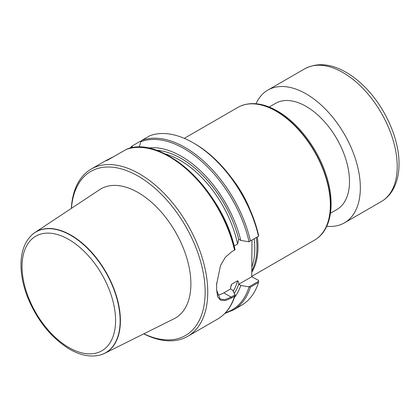 <?xml version="1.0" encoding="UTF-8"?>
<svg xmlns="http://www.w3.org/2000/svg" width="420" height="420" viewBox="0 0 420 420"><rect width="100%" height="100%" fill="white"/><g stroke="black" fill="none" stroke-linecap="round" stroke-linejoin="round"><path stroke-width="0.63" d="M193.232 142.826L194.528 143.577A94.715 54.684 60 0 1 258.599 235.379L258.51 236.255A96.558 55.745 60 0 0 193.232 142.826A96.558 55.745 60 0 0 149.877 135.728L141.787 140.401A96.558 55.745 60 0 1 250.415 240.928L258.51 236.255M258.631 281.232L258.51 282.455L250.415 287.128L248.934 286.834L258.631 281.232L258.599 280.429L251.753 276.728L251.963 240.03M141.078 141.199L140.48 141.157L132.242 145.929M132.389 145.829L132.153 146.774L132.799 147.735M148.024 148.087A88.578 51.14 60 0 1 240.776 240.419L248.934 241.784L250.415 240.928M139.146 147.236L140.847 141.755L141.787 140.401M216.594 289.968L220.169 299.072L224.842 299.639L231.131 297.108L235.006 294.871L235.016 295.533L234.523 296.3L231.63 297.969L225.346 300.573L220.542 300.195L217.576 296.678L216.605 289.495A96.558 55.745 -120 0 0 216.636 286.986A96.558 55.745 -120 0 0 216.605 284.44L220.521 265.424L225.33 257.339L231.63 251.769L235.027 249.811A95.792 55.304 60 0 0 145.451 147.882M113.605 156.671C106.108 160.409 104.108 161.569 107.588 160.146L126.194 149.468M71.337 208.409A96.558 55.745 60 0 1 91.198 169.082A96.558 55.745 60 0 1 187.756 224.826A96.558 55.745 60 0 1 187.751 336.32A96.558 55.745 60 0 1 143.761 333.858M91.198 169.082L105.966 160.555L107.588 160.146M240.776 240.419L238.691 239.216L237.61 243.973L234.113 245.994M258.51 282.455A96.558 55.745 60 0 1 241.505 305.288L233.415 309.96L224.831 313.441M235.006 294.871L232.643 290.162L230.564 288.96L230.895 285.915L231.583 284.245L237.61 280.76C238.455 281.389 238.817 282.555 238.691 284.267L240.776 285.469L248.934 286.834M240.776 285.469A88.578 51.14 60 0 1 234.35 297.602M71.442 208.341A94.715 54.684 60 0 1 140.075 177.245A94.715 54.684 60 0 1 205.123 289.905A94.715 54.684 60 0 1 143.876 333.795M104.69 353.32L174.106 318.733A74.55 43.04 -120 0 0 187.226 259.476A74.55 43.04 -120 0 0 138.175 192.581A74.55 43.04 -120 0 0 99.603 189.693L34.944 232.512A69.794 40.294 60 0 1 71.053 235.216A69.794 40.294 60 0 1 116.975 297.843A69.794 40.294 60 0 1 104.69 353.32A69.794 40.294 60 0 1 99.855 355.105A69.794 40.294 60 0 1 99.734 355.136M217.334 295.155A24.523 14.159 120 0 0 223.792 292.871L230.564 288.96M216.594 283.222L216.605 283.715A95.634 55.214 60 0 1 216.636 286.235L216.636 286.986M238.691 284.267L251.753 276.728M330.488 213.208L336.808 209.559A61.304 35.396 -120 0 0 346.206 160.435A61.304 35.396 -120 0 0 306.154 106.412A61.304 35.396 -120 0 0 275.499 103.378L269.183 107.027M251.753 276.365L314.475 240.151A76.634 44.242 -120 0 0 316.774 238.655A76.634 44.242 -120 0 0 325.558 176.584A76.634 44.242 -120 0 0 276.161 111.216A76.634 44.242 -120 0 0 240.287 106.176A76.634 44.242 -120 0 0 237.846 107.42L184.285 138.343M251.806 272.291A76.634 44.242 -120 0 0 257.345 236.927M250.199 210.058A76.634 44.242 -120 0 0 231.767 178.133M251.858 270.685A76.325 44.069 -120 0 0 256.342 237.505M30.891 235.898A69.794 40.294 60 0 1 30.98 235.809A69.794 40.294 60 0 1 34.944 232.512M326.76 226.233A76.634 44.242 -120 0 0 344.468 222.836A76.634 44.242 -120 0 0 360.323 189.273A76.634 44.242 -120 0 0 327.5 111.284A76.634 44.242 -120 0 0 267.839 90.106A76.634 44.242 -120 0 0 256.037 103.74M130.536 148.176A95.792 55.304 60 0 1 132.153 146.774M140.847 141.755A95.792 55.304 60 0 1 249.044 241.721M125.895 149.578A96.558 55.745 60 0 1 234.523 250.1M234.523 296.3A96.558 55.745 60 0 1 217.523 319.132L187.751 336.32M156.324 150.292A85.827 49.555 60 0 1 238.723 239.232M250.415 287.128A96.558 55.745 60 0 1 233.415 309.96M249.044 286.918A95.792 55.304 60 0 1 225.524 312.706M238.723 284.282A85.827 49.555 60 0 1 234.239 293.339M237.61 280.76A84.294 48.668 60 0 1 233.195 291.254M164.85 153.846A84.294 48.668 60 0 1 237.61 243.973M231.646 284.198A84.294 48.668 60 0 1 230.659 287.332M223.792 292.871L231.131 297.108L231.63 297.969M216.605 283.715L216.605 284.44M316.874 238.581A76.603 44.226 -120 0 0 316.979 238.508A76.603 44.226 -120 0 0 325.757 176.458A76.603 44.226 -120 0 0 276.376 111.111A76.603 44.226 -120 0 0 240.518 106.076A76.603 44.226 -120 0 0 240.403 106.129M252.047 266.464A76.325 44.069 -120 0 0 254.173 238.754M68.817 347.498A66.139 38.183 -120 0 0 109.316 289.879A66.139 38.183 -120 0 0 28.313 243.112A66.139 38.183 -120 0 0 68.817 347.498M99.608 355.168C90.258 357.326 80.246 355.325 69.578 349.178C51.245 337.901 37.265 320.618 27.641 297.334C22.958 285.311 20.743 273.898 21 263.088C21.341 251.638 24.612 242.603 30.802 235.988A69.725 40.257 60 0 1 105.698 272.202A69.725 40.257 60 0 1 99.608 355.168L99.855 355.105M397.205 167.984A76.634 44.242 -120 0 0 364.381 89.99A76.634 44.242 -120 0 0 304.721 68.812C316.712 62.559 330.078 63.483 344.825 71.584C350.805 74.886 356.585 79.165 362.166 84.415C384.169 104.753 399.861 138.973 399 165.491C398.806 175.319 396.575 183.75 392.306 190.775C389.461 195.347 385.807 198.938 381.35 201.542A76.634 44.242 -120 0 0 397.205 167.984M129.549 148.412L132.284 145.892M235.053 249.842C223.272 190.932 161.858 133.529 126 149.52M234.995 295.643C231.609 306.432 225.787 314.265 217.523 319.132M240.287 106.176L240.518 106.076C251.444 101.598 263.755 103.262 277.452 111.069C297.759 122.556 317.226 147.95 325.789 173.948C335.181 201.28 332.047 227.808 316.979 238.508L316.774 238.655M304.721 68.812L267.839 90.106M381.35 201.542L344.468 222.836"/></g></svg>
